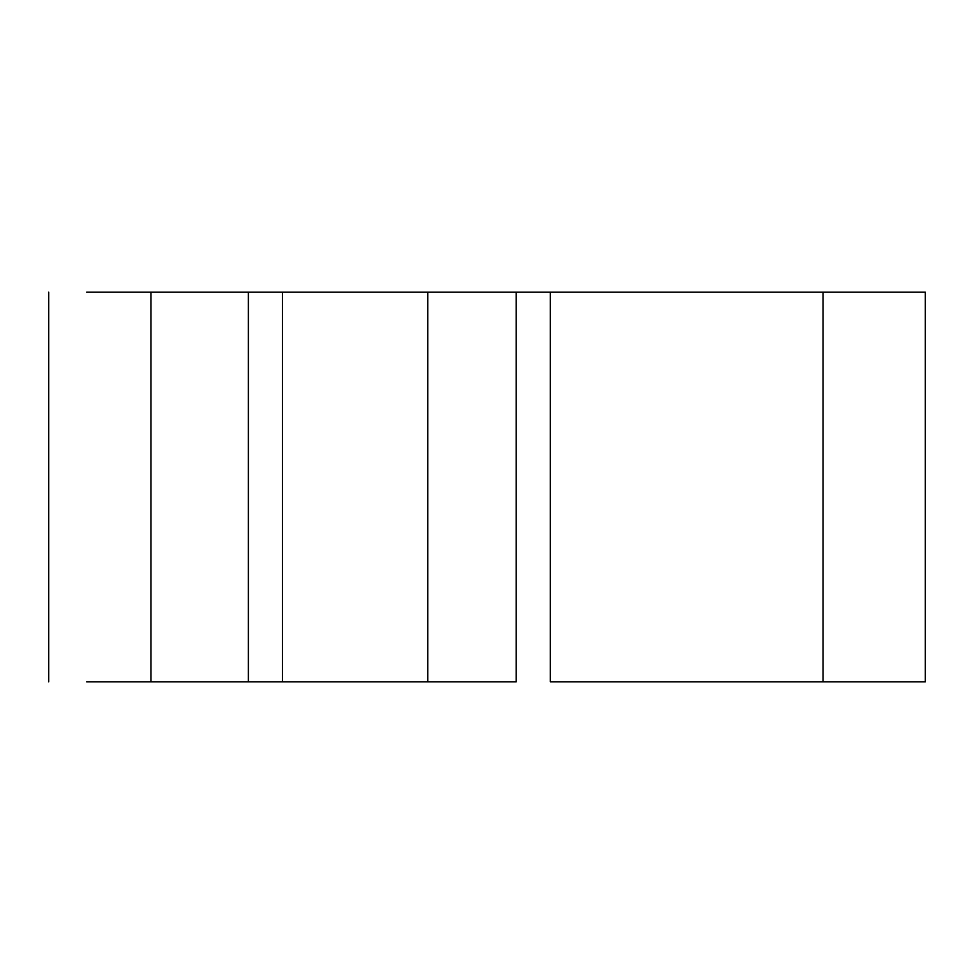 <?xml version="1.0" encoding="UTF-8"?>
<svg xmlns="http://www.w3.org/2000/svg" width="974" height="974" viewBox="0 0 974 974"><rect width="100%" height="100%" fill="white"/><g stroke="black" fill="none" stroke-linecap="round" stroke-linejoin="round"><path stroke-width="1.46" d="M427.744 681.8L282.46 681.8L282.46 292.2L516.22 292.2L516.22 681.8L427.744 681.8L427.744 292.2M550.31 681.8L925.3 681.8L823.03 681.8L823.03 292.2L516.22 292.2L550.31 292.2L550.31 681.8M823.03 292.2L925.3 292.2L823.03 292.2M86.613 292.2L282.46 292.2L248.37 292.2L248.37 681.8L282.46 681.8L86.613 681.8M150.97 292.2L150.97 681.8M925.3 681.8L925.3 292.2M48.7 681.8L48.7 292.2"/></g></svg>
